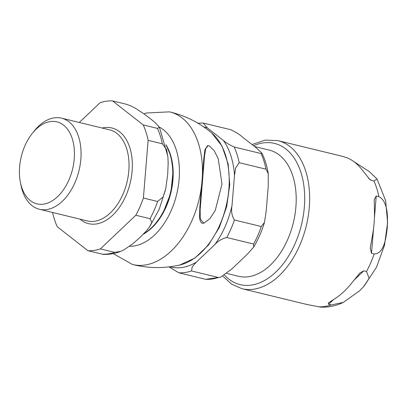 <?xml version="1.0" encoding="UTF-8"?>
<svg xmlns="http://www.w3.org/2000/svg" width="408" height="408" viewBox="0 0 408 408"><rect width="100%" height="100%" fill="white"/><g stroke="black" fill="none" stroke-linecap="round" stroke-linejoin="round"><path stroke-width="0.61" d="M209.039 145.697L208.085 145.61L205.714 148.665L204.53 155.963L200.149 209.743L200.257 218.887L203.781 223.263L209.947 218.642L215.307 210.248L221.988 184.1L218.234 158.732L214.195 150.679L209.039 145.697M203.781 223.263L201.598 223.038L200.099 220.672L199.553 216.995L199.854 206.963L203.888 157.855L204.979 149.588L207.555 145.687L208.085 145.61M43.539 204.133A42.192 26.403 103.7 0 1 20.4 182.33A42.192 26.403 103.7 0 1 32.309 133.365A42.192 26.403 103.7 0 1 73.802 145.263A42.192 26.403 103.7 0 1 43.539 204.133M148.13 140.342L143.386 198.028L157.6 201.486L163.108 196.977L165.704 188.848L167.693 174.522L168.173 163.312L167.938 157.335L166.566 149.547L162.343 143.8L148.13 140.342A76.255 47.71 103.7 0 0 143.239 124.935L112.552 100.903L126.766 104.361L131.498 106.207L135.93 108.594L143.489 113.526L149.833 118.254L155.3 122.772L159.406 127.163L157.452 128.393L143.239 124.935M100.383 248.911L114.597 252.368L120.641 251.389L124.338 249.619L132.779 243.79L140.036 237.42L146.416 230.836L149.547 226.889L151.837 222.334L150.027 218.708L135.813 215.251L100.383 248.911A76.255 47.71 103.7 0 1 87.919 250.726L103.244 254.368C109.135 254.648 114.934 253.659 120.641 251.394M79.295 122.471L100.088 102.719A76.255 47.71 103.7 0 1 112.552 100.903M87.919 250.726L57.232 226.7A76.255 47.71 103.7 0 1 52.591 212.476M143.386 198.028A76.255 47.71 103.7 0 1 135.813 215.251M32.309 133.365L34.236 130.953A46.884 29.335 103.7 0 1 61.567 118.162A46.884 29.335 103.7 0 1 80.136 164.98A46.884 29.335 103.7 0 1 46.716 209.584A46.884 29.335 103.7 0 1 39.408 209.268A46.884 29.335 103.7 0 1 21.007 185.354L20.4 182.33M226.782 273.421L238.507 276.272A64.933 40.627 -76.3 0 0 248.63 276.706A64.933 40.627 -76.3 0 0 294.918 214.929A64.933 40.627 -76.3 0 0 269.193 150.088L254.536 146.523M207.417 127.954L203.235 123.048L230.551 129.657C235.819 132.11 239.848 134.625 242.643 137.205L256.061 147.711L261.865 153.031L261.043 153.536L234.177 147.002C229.571 144.937 225.966 142.754 223.37 140.449L207.417 127.954A71.976 45.033 103.7 0 0 203.811 126.954M196.386 262.115L214.807 244.611C217.882 241.087 221.86 238.716 226.736 237.497L253.608 244.035L253.643 247.156L247.299 254.266L231.81 268.984L220.636 277.175L218.397 277.486L191.525 270.948L192.199 266.761L196.386 262.115A71.976 45.033 103.7 0 1 169.799 266.791M232.024 205.464L234.488 175.471L235.686 167.877L239.149 162.659L266.016 169.198L268.255 173.67L268.25 186.114L266.174 211.339L264.466 222.406L261.304 226.527L234.432 219.994C231.841 216.016 231.035 211.176 232.024 205.464A71.976 45.033 103.7 0 1 214.807 244.611M168.917 266.898L178.857 272.794L205.729 279.332L220.555 277.2M353.226 161.16L369.373 171.651L377.038 178.995L373.922 180.989L371.255 180.341L369.893 179.591L361.228 168.769A76.184 47.67 -76.3 0 0 347.371 157.921L343.046 156.468L277.95 140.638L265.282 140.087L252.001 144.534M376.227 196.003L378.894 196.651C388.253 201.424 387.799 217.546 387.233 227.919C386.106 238.15 383.938 253.858 374.177 253.98L371.515 253.332L370.235 248.135L372.28 236.385A76.184 47.67 -76.3 0 0 374.422 210.339L374.233 199.548L376.227 196.003L374.422 217.964M363.814 270.841L366.481 271.488L369.143 278.261L363.554 286.707L359.575 290.812L343.271 302.415L331.27 304.939L328.608 304.291L328.328 302.971L335.85 298.049A76.184 47.67 -76.3 0 0 351.849 282.851L360.019 272.86L363.814 270.841L353.685 280.464M277.95 140.638A76.184 47.67 -76.3 0 1 306.265 225.925A76.184 47.67 -76.3 0 1 241.939 288.685L307.035 304.521L320.438 307.086C328.348 307.489 335.963 305.934 343.271 302.415M169.524 111.853A78.53 49.133 103.7 0 1 198.997 199.808A78.53 49.133 103.7 0 1 132.442 264.466M143.968 113.863L146.426 112.996L169.539 111.858C185.298 115.592 199.359 122.635 211.726 132.983A71.201 44.554 103.7 0 1 226.063 206.407A71.201 44.554 103.7 0 1 179.622 265.067M159.35 127.061A62.118 38.867 103.7 0 1 176.506 195.024A62.118 38.867 103.7 0 1 129.545 246.269M166.158 145.477A53.713 33.609 103.7 0 1 143.784 233.702M143.458 234.039A53.285 33.339 -76.3 0 0 166.051 144.993M157.6 201.486A76.255 47.71 103.7 0 1 150.027 218.708M114.597 252.368A76.255 47.71 103.7 0 1 102.133 254.184M157.452 128.393A76.255 47.71 103.7 0 1 162.343 143.8M102.189 128.041A49.225 30.804 103.7 0 1 132.207 169.667A49.225 30.804 103.7 0 1 96.273 223.977A49.225 30.804 103.7 0 1 80.029 219.152M61.567 118.162L109.538 129.831A46.884 29.335 103.7 0 1 128.107 176.649A46.884 29.335 103.7 0 1 94.687 221.248A46.884 29.335 103.7 0 1 87.378 220.937L39.408 209.268M223.37 140.449A71.976 45.033 103.7 0 1 234.488 175.471M239.149 162.659A76.184 47.67 -76.3 0 0 234.177 147.002M261.043 153.536A76.184 47.67 103.7 0 1 266.016 169.198M226.736 237.497A76.184 47.67 -76.3 0 0 234.432 219.994M261.304 226.527A76.184 47.67 103.7 0 1 253.608 244.035M178.857 272.794A76.184 47.67 -76.3 0 0 191.525 270.948M218.397 277.486A76.184 47.67 103.7 0 1 205.729 279.332M368.195 177.944L371.255 180.341M373.55 228.572L371.515 253.332M333.749 299.406L328.608 304.291M318.602 306.785A76.184 47.67 -76.3 0 0 331.27 304.939M366.481 271.488A76.184 47.67 -76.3 0 0 374.177 253.98M378.894 196.651A76.184 47.67 -76.3 0 0 373.922 180.989M253.552 145.748A72.665 45.467 103.7 0 1 263.124 142.922A72.665 45.467 103.7 0 1 300.089 229.888A72.665 45.467 103.7 0 1 224.487 275.114M113.205 253.613L132.427 264.46C148.14 268.382 163.863 268.581 179.602 265.072L194.789 258.131L208.411 245.126L219.371 227.373L226.71 206.576L229.74 184.732L228.159 163.934L222.034 146.12L211.726 132.983M165.99 144.733L170.85 155.871L173.14 170.411L170.896 192.785L162.716 213.751L153.673 226.098L145.335 233.034L143.228 234.274M165.485 189.832L159.237 209.187L149.853 226.435M167.841 156.295L159.406 127.163M203.235 123.048L197.88 123.18M268.255 173.67C267.016 166.046 264.884 159.166 261.865 153.031M253.643 247.156C258.157 239.578 261.763 231.331 264.466 222.406M377.084 179.066L385.652 200.736L387.6 222.595L384.509 245.254L376.467 267.296L364.125 286.054M241.939 288.685L231.601 284.157L222.824 276.145"/></g></svg>
